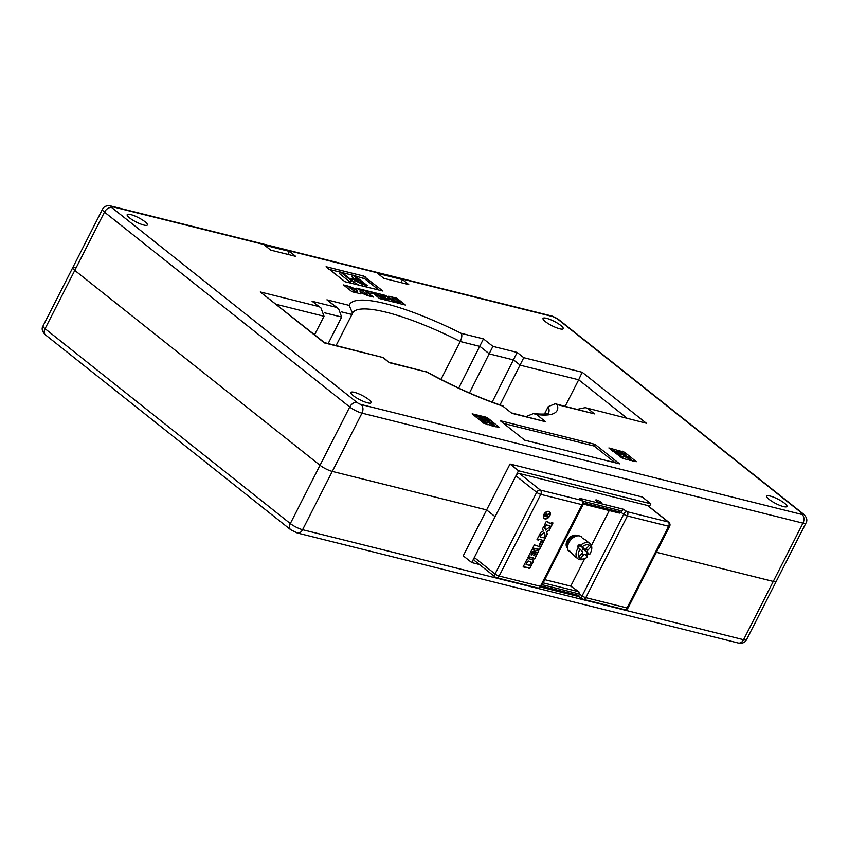 <?xml version="1.0" encoding="UTF-8"?>
<svg xmlns="http://www.w3.org/2000/svg" width="849" height="849" viewBox="0 0 849 849"><rect width="100%" height="100%" fill="white"/><g stroke="black" fill="none" stroke-linecap="round" stroke-linejoin="round"><path stroke-width="1.27" d="M314.586 334.75L324.01 316.252L320.954 307.954L312.092 301.278L336.353 307.327L326.918 299.835L349.162 305.375L352.431 313.048L351.921 314.47L341.266 311.816M559.735 328.807A11.334 2.451 -153 0 1 548.38 323.702A11.334 2.451 -153 0 1 543.031 318.417A11.334 2.451 -153 0 1 546.523 318.311A11.334 2.451 -153 0 1 557.878 323.427A11.334 2.451 -153 0 1 563.227 328.701A11.334 2.451 -153 0 1 559.735 328.807M130.682 214.574A11.334 2.451 27 0 0 127.18 214.68A11.334 2.451 27 0 0 132.529 219.965A11.334 2.451 27 0 0 143.884 225.07A11.334 2.451 27 0 0 147.376 224.964A11.334 2.451 27 0 0 142.027 219.679A11.334 2.451 27 0 0 130.682 214.574M367.617 402.84A11.334 2.451 -153 0 1 356.262 397.735A11.334 2.451 -153 0 1 350.913 392.45A11.334 2.451 -153 0 1 354.404 392.344A11.334 2.451 -153 0 1 365.76 397.459A11.334 2.451 -153 0 1 371.109 402.734A11.334 2.451 -153 0 1 367.617 402.84M770.255 496.081A11.334 2.451 27 0 0 766.764 496.187A11.334 2.451 27 0 0 772.112 501.472A11.334 2.451 27 0 0 783.457 506.577A11.334 2.451 27 0 0 786.959 506.471A11.334 2.451 27 0 0 781.611 501.197A11.334 2.451 27 0 0 770.255 496.081M349.958 281.964L352.144 279.289L350.807 282.176L349.958 281.964L339.6 273.728L340.47 272.041L341.871 272.391L350.181 278.992L350.998 278.376L352.144 279.289L351.624 280.308M359.138 285.243L353.492 281.974L351.911 280.011L352.77 278.323L357.578 279.003L352.643 275.087L354.627 275.575L367.203 285.572L362.735 284.457L354.351 280.287L352.77 278.323M353.46 278.111L351.783 276.774L352.643 275.087M379.185 290.241L364.752 278.78L354.924 275.819M352.568 275.225L342.179 272.635M340.396 272.189L328.478 269.218M649.283 506.757L650.801 503.775L518.506 470.771L495.116 516.67L486.626 509.92L332.288 471.418L486.626 509.92L463.246 555.83L471.736 562.569L479.409 564.489M72.738 267.658L43.034 325.952A9.71 2.101 27 0 0 45.071 328.712L290.316 523.568A9.71 2.101 27 0 0 302.584 529.712L332.288 471.418A9.71 2.101 27 0 1 320.009 465.273L74.776 270.417L320.009 465.273A9.71 2.101 27 0 0 332.288 471.418L361.982 413.134A9.71 2.101 -153 0 1 349.714 406.989L104.48 212.123A9.71 2.101 -153 0 1 102.442 209.363L72.738 267.658A9.71 2.101 27 0 0 74.776 270.417A9.71 2.101 -153 0 1 72.738 267.658A9.71 2.101 -153 0 1 75.731 267.573M356.994 402.447A6.474 4.319 128.5 0 0 349.714 406.989L290.316 523.568A6.474 4.319 128.5 0 0 290.698 529.734L297.246 532.992A6.474 4.606 -76 0 0 302.584 529.712L743.565 639.721L773.269 581.427A9.71 2.101 -153 0 0 776.262 581.342A9.71 2.101 -153 0 1 773.269 581.427L656.394 552.274L773.269 581.427L802.974 523.143L361.982 413.134A6.474 4.606 104 0 0 361.08 404.506L802.072 514.505A3.237 0.7 27 0 0 802.39 513.56L557.146 318.704A3.237 0.7 27 0 0 553.06 316.656L112.079 206.647A3.237 0.7 27 0 0 111.75 207.591L356.994 402.447A3.237 0.7 27 0 0 361.08 404.506M650.801 503.775L642.311 497.026L510.016 464.021L486.626 509.92L495.116 516.67L471.736 562.569M354.649 291.271L348.143 286.102L343.452 284.935L351.974 291.695L356.654 292.863L349.236 287.461M361.143 290.432L359.138 288.84L356.506 288.182L356.548 289.413L349.353 286.4L356.994 290.634L357.036 291.876L355.869 291.578L357.875 293.17L360.623 293.86L360.581 292.629L367.649 295.611L360.125 291.409L360.082 290.178L361.143 290.432M366.131 291.685L367.044 291.907L365.038 290.316L360.358 289.148L368.869 295.919L373.56 297.086L366.131 291.685L370.642 295.261M376.404 294.242L374.982 292.799L366.259 290.623L369.517 293.213L373.645 293.552L379.577 298.583L383.504 299.559L376.404 294.242L380.914 297.829M385.743 295.484L376.203 293.096L379.514 295.728L381.848 296.312L380.554 295.282L384.353 296.227L385.605 297.224L382.443 296.428L384.448 298.02L387.611 298.816L388.863 299.814L385.053 298.859L381.413 297.246L384.714 299.867L394.265 302.244L385.743 295.484L376.489 293.329M397.82 303.135L405.44 305.035L396.918 298.264L389.309 296.375A3.438 0.743 27 0 0 388.248 296.397A3.438 0.743 27 0 0 388.969 297.383L393.48 300.96A3.438 0.743 27 0 0 397.82 303.135M622.561 458.418L636.294 461.707L624.631 452.252L608.86 447.943L622.561 458.418M485.883 417.124L472.15 413.834L483.813 423.29L499.583 427.599L487.931 418.143L485.883 417.124L485.32 418.217M344.949 281.709L382.931 291.037L363.574 276.063L326.09 266.713L344.949 281.709M524.735 440.185L619.547 463.841L595.022 444.356L500.21 420.701L524.735 440.185M264.495 245.181L289.413 251.4L295.632 256.345L270.725 250.126L264.495 245.181M377.603 273.399L402.522 279.618L408.751 284.564L383.833 278.345L377.603 273.399M400.993 282.621L402.522 279.618M287.875 254.413L289.413 251.4M336.108 345.501L351.921 314.47M440.96 379.418L460.275 341.5A110.062 23.814 27 0 0 386.284 312.252A110.062 23.814 27 0 0 352.409 313.154M328.181 343.527L341.659 317.059L324.307 312.729M544.421 414.089L548.221 406.629L555.204 403.753L557.22 404.58A116.536 25.215 -153 0 1 536.526 414.514L545.62 421.741L511.883 413.325L502.788 406.098A116.536 25.215 -153 0 1 426.718 372.032L389.436 362.735L382.835 357.482L324.403 342.911L260.272 291.95L318.704 306.521M565.19 406.247L578.678 379.779L520.246 365.208L513.645 359.955L489.395 353.906L479.961 346.413L460.275 341.5C461.93 337.796 462.249 335.068 461.219 333.339L483.463 338.878L458.725 388.099M500.008 404.931L523.759 357.673L582.191 372.255L578.678 379.779L626.806 418.016M492.165 402.129L517.158 352.431L523.759 357.673M469.497 392.96L492.898 346.381L517.158 352.431M518.506 470.771L510.016 464.021M615.196 462.747L594.162 446.043L503.712 423.471M594.162 446.043L595.022 444.356M495.837 426.803L493.577 425.009M481.786 418.005L480.725 417.74M484.63 422.675L484.089 423.524M478.666 419.204L477.891 418.589M486.583 422.94L485.543 422.494M481.107 419.48L481.977 417.634L483.622 417.666L489.183 420.404L489.141 421.465M487.984 424.85L486.212 423.662L487.071 421.974L491.401 423.853L491.72 423.269L491.422 423.853L491.72 423.269L488.164 421.539L487.846 422.165M618.051 451.997L615.737 451.424M613.095 450.766L611.747 450.426M632.537 460.911L629.926 458.831M622.848 456.932L620.757 455.998M624.248 458.842L622.476 457.653L623.336 455.966L627.666 457.844L627.984 457.261L627.687 457.844L627.984 457.261L624.429 455.531L624.111 456.168M624.429 455.531L619.229 452.867L618.741 453.812M619.229 452.867L618.242 451.626L619.887 451.668L625.448 454.395L620.842 452.421L620.481 453.122L629.183 457.484L630.043 458.609L628.663 458.64L628.08 459.797M628.663 458.64L623.336 455.966M620.842 452.421L620.47 453.122L620.842 452.421M624.153 454.098L623.792 454.809M624.45 454.332L624.142 454.947M625.798 454.671L625.405 455.457M620.184 457.133L621.213 454.937L620.332 455.584L613.434 450.097L619.908 454.735L620.449 454.321L621.213 454.937L620.863 455.616M613.434 450.097L612.829 451.286M620.332 455.584L619.728 456.773M488.164 421.539L482.964 418.875L482.19 420.393M489.533 420.679L484.577 418.43L484.217 419.13L492.919 423.492L493.778 424.617L492.399 424.649L491.815 425.805M492.399 424.649L487.071 421.974M484.577 418.43L484.217 419.13L484.577 418.43M487.888 420.106L487.528 420.817M488.186 420.34L487.878 420.955M482.964 418.875L481.977 417.634M484.683 421.125L485.49 420.987L484.959 421.836C480.343 419.873 478.539 418.292 479.536 417.092L475.429 415.681L480.173 416.859L480.948 419.247C482.943 420.998 484.11 421.475 484.482 420.669L484.206 421.221M475.429 415.681L475.079 416.36M476.151 416.254L475.811 416.933M479.536 417.092L478.666 418.78M485.49 420.987L484.11 423.502M356.325 280.775L363.828 283.969L358.978 280.117L355.158 279.491L356.325 280.775M362.735 284.457L361.971 285.954M354.351 280.287L353.492 281.974M367.203 285.572L366.45 287.068M356.994 279.618L356.389 280.817M358.925 282.452L357.546 281.666M358.978 280.117L358.108 281.804M350.817 280.266L340.47 272.041M350.223 278.897L350.998 278.376M398.563 299.771L396.844 298.413L389.235 296.513A3.438 0.743 27 0 0 388.226 296.481M405.069 304.95L398.34 299.718M391.962 298.296L395.538 301.363L400.144 302.785L395.708 299.06L391.93 298.19L395.613 301.225L400.208 302.637M387.388 296.98L385.679 295.622M393.904 302.159L386.985 296.885M388.863 299.814L381.7 297.468M385.605 297.224L382.74 296.662M381.488 296.227L380.554 295.282M383.132 299.474L380.84 297.967M371.788 293.775L370.896 292.873M376.627 294.295L374.908 292.937L366.545 290.857M373.189 296.991L370.567 295.41M367.776 294.55L367.161 294.55M366.683 291.823L364.964 290.454L360.645 289.382M367.288 295.516L360.061 291.557L360.082 290.178M360.549 293.839L360.581 292.629M357.036 291.876L356.166 291.812M356.548 289.413L349.65 286.633M360.772 290.347L356.506 288.342M356.293 292.778L354.574 291.419M350.87 290.337L350.255 290.337M349.777 287.599L348.069 286.24L343.749 285.158M312.092 301.278L320.954 307.954M382.835 357.482L324.467 342.603L260.272 291.95M336.353 307.327L338.602 308.76L341.659 317.059M326.918 299.835L338.602 308.76M382.899 357.174L389.436 362.735M389.5 362.417L426.718 372.032M511.883 413.325L502.788 406.098M511.947 413.017L545.62 421.741M526.136 416.562L533.405 413.59L536.526 414.514M582.191 372.255L646.322 423.216L585.237 407.647L577.426 409.303M555.204 403.753L594.502 413.887L557.22 404.58M646.322 423.216L585.237 407.647M549.25 511.894A4.043 2.706 128.5 0 0 549.165 511.809A4.043 2.706 128.5 0 0 548.433 511.459A4.043 2.706 128.5 0 0 546.777 511.607M545.037 518.654A4.043 2.706 128.5 0 0 549.292 516.33A4.043 2.706 128.5 0 0 549.345 511.968A4.043 2.706 128.5 0 0 548.624 511.607A4.043 2.706 128.5 0 0 544.368 513.932A4.043 2.706 128.5 0 0 544.315 518.304A4.043 2.706 128.5 0 0 545.037 518.654M548.751 511.374A4.319 2.887 128.5 0 0 544.209 513.857A4.319 2.887 128.5 0 0 544.145 518.516A4.319 2.887 128.5 0 0 544.92 518.888A4.319 2.887 128.5 0 0 549.462 516.415A4.319 2.887 128.5 0 0 549.515 511.745A4.319 2.887 128.5 0 0 548.751 511.374M544.05 518.431A4.319 2.887 128.5 0 0 544.729 518.739A4.319 2.887 128.5 0 0 546.703 518.506M596.391 500.963A3.237 0.7 27 0 0 599.447 502.672A3.237 0.7 27 0 0 601.485 502.979A3.237 0.7 27 0 0 600.805 502.067A3.237 0.7 27 0 0 597.738 500.358A3.237 0.7 27 0 0 595.711 500.04A3.237 0.7 27 0 0 596.391 500.963M576.704 535.464A7.928 5.296 128.5 0 0 576.1 535.263A7.928 5.296 128.5 0 0 568.161 539.232A7.928 5.296 128.5 0 0 566.994 547.69M546.607 513.401L547.085 514.706L549.664 513.56L546.597 515.99L548.221 516.394L547.881 517.052L544.092 516.096L544.835 514.643L546.915 513.549M547.085 514.706L546.416 513.252M544.793 579.665L570.73 586.139L578.88 591.764L579.326 593.982L542.214 584.728M609.242 510.557L591.392 545.589M584.664 558.791L570.73 586.139M474.315 557.506L495.063 573.988A3.237 2.165 128.5 0 0 495.254 577.076L474.506 560.584A3.237 2.165 -51.5 0 1 474.315 557.506L515.927 475.843A3.237 2.165 -51.5 0 1 519.567 473.572L647.447 505.473A3.237 2.165 -51.5 0 1 648.031 505.76L668.779 522.241A3.237 2.165 128.5 0 0 668.195 521.965L647.447 505.473M545.875 525.711L546.268 524.937L549.781 525.818L549.388 526.582L550.948 526.974L552.975 522.984L551.415 522.602L551.022 523.366L547.509 522.496L547.902 521.721L546.342 521.328L544.315 525.319L545.875 525.711L546.077 524.788L549.781 525.818M546.172 536.335L547.318 534.095L546.533 531.792L549.229 530.36L550.417 528.014L548.857 527.622L545.631 530.063L544.835 527.749L545.345 526.751L543.784 526.359L542.585 528.704L543.381 531.007L540.686 532.44L539.539 534.679L541.1 535.072L544.273 532.726L545.069 535.05L544.612 535.952L546.172 536.335L547.127 533.947L546.342 531.644L549.038 530.211L550.184 527.951M542.055 540.972L543.615 541.365L545.652 537.375L544.082 536.993L543.689 537.757L540.176 536.886L540.569 536.112L539.009 535.719L536.982 539.709L538.542 540.102L538.935 539.327L542.447 540.208L542.055 540.972M537.746 549.441L539.306 549.834L543.084 542.405L540.548 541.768L539.189 546.597L534.371 544.835L532.663 548.178L537.99 548.942L537.746 549.441M534.637 558.992L538.775 550.874L536.197 550.226L535.178 552.221L536.197 552.476L534.541 555.713L533.565 555.469L534.944 552.784L533.384 552.391L532.005 555.087L531.028 554.843L532.684 551.595L533.703 551.85L534.711 549.855L532.132 549.218L527.993 557.337L529.553 557.729L529.893 557.082L534.637 558.992L538.542 550.81M526.454 560.372L523.154 566.856L524.714 567.249L528.481 567.62L528.227 568.119L529.787 568.512L533.087 562.027A2.292 1.528 128.5 0 0 532.949 559.841A2.292 1.528 128.5 0 0 532.546 559.65L529.033 558.769A2.292 1.528 128.5 0 0 526.454 560.372M541.492 586.128L578.912 595.467L579.326 593.982L582.106 595.902L623.718 514.239L620.937 512.318L623.453 509.262L626.944 511.671L668.195 521.965A3.237 2.303 -76 0 1 668.651 526.274L627.4 515.99L585.789 597.654L627.04 607.937L668.651 526.274A3.237 0.7 27 0 0 669.649 526.253L628.037 607.916A3.237 0.7 27 0 1 627.04 607.937A3.237 2.303 -76 0 1 624.376 609.582A3.237 3.237 0 0 0 628.037 607.916M583.359 502.948L620.937 512.318L619.048 512.923M578.912 595.467L578.976 596.55M582.467 598.97A3.237 2.303 -76 0 0 583.114 599.288A3.237 2.303 -76 0 0 585.789 597.654A3.237 0.7 27 0 1 582.106 595.902A3.237 1.666 124.7 0 0 582.064 598.81L578.869 596.603L540.813 587.115M579.4 498.267L582.372 500.836A3.237 2.568 -46.1 0 0 581.565 500.348L579.4 498.267L623.453 509.262M550.088 514.239A4.319 2.887 128.5 0 0 549.42 511.682M543.381 515.874A4.043 2.706 128.5 0 0 544.124 518.145A4.043 2.706 128.5 0 0 544.22 518.219M528.269 568.023L529.596 568.363L532.896 561.879A2.292 1.528 128.5 0 0 532.854 559.778M523.196 566.761L528.481 567.62M527.441 561.359L526.104 564.5L529.617 565.381L531.145 562.388L530.922 561.688L528.089 560.956L526.104 564.5M530.816 561.645L527.632 561.507M533.119 558.515L534.446 558.844M528.046 557.252L529.373 557.581L529.702 556.933L533.405 557.963M531.028 554.843L532.493 551.447L533.512 551.701L534.477 549.802M533.565 555.469L534.7 552.72M535.231 552.126L536.197 552.476M532.716 548.083L537.99 548.942M535.677 545.727L535.698 545.164M539.455 543.922L540.378 544.262M537.788 549.356L539.115 549.685L542.851 542.341M537.024 539.614L538.351 539.953L538.744 539.179L542.447 540.208M540.176 536.886L540.335 536.048M542.097 540.887L543.424 541.216L545.408 537.321M544.665 535.857L545.992 536.186M539.593 534.594L540.919 534.923L544.273 532.726M545.631 530.063L544.644 527.59L545.111 526.688M544.358 525.234L545.684 525.563M547.509 522.496L547.669 521.657M549.43 526.497L550.757 526.826L552.741 522.931M549.335 513.687L549.303 514.271M549.112 514.123L546.82 515.555M546.639 515.407L546.597 515.99M547.976 516.341L547.881 517.052M547.701 516.892L544.145 516.012M546.544 515.173L546.13 513.91L546.363 515.025L546.13 513.91L544.655 515.407L546.183 515.895L546.31 514.059L544.846 515.555M568.703 551.394L568.268 550.714L569.583 550.821L572.842 554.715C573.86 555.511 573.86 555.384 572.852 554.312L568.331 550.449M585.863 540.367L582.563 538.107M580.949 536.547L581.692 537.088M586.426 557.719L585.789 558.133A9.71 6.484 -51.5 0 1 577.861 558.759A9.71 6.484 -51.5 0 1 577.394 558.334A9.71 6.484 -51.5 0 1 578.424 547.658L580.122 549.218A8.097 5.402 128.5 0 0 578.785 556.965L580.27 558.557A8.097 5.402 128.5 0 0 586.426 557.719A8.097 5.402 128.5 0 0 587.402 556.986L585.248 554.694A1.624 1.082 128.5 0 0 585.173 554.62A1.624 1.082 128.5 0 0 583.422 555.087L580.27 558.557M586.372 555.893A9.71 6.484 128.5 0 0 588.251 553.76L589.577 554.599A8.097 5.402 128.5 0 0 590.862 552.126A8.097 5.402 128.5 0 0 590.904 546.841L589.418 545.26A8.097 5.402 128.5 0 0 582.287 546.83L579.453 544.368A9.71 6.484 128.5 0 0 577.288 546.756L578.424 547.658M580.589 545.27A9.71 6.484 -51.5 0 1 589.949 543.551A9.71 6.484 -51.5 0 1 590.416 543.986A9.71 6.484 -51.5 0 1 591.127 551.426L590.862 552.126M586.043 548.942L587.763 550.311L590.904 546.841M587.763 550.311A1.624 1.082 128.5 0 0 587.423 552.296L582.892 548.698A1.624 1.082 -51.5 0 1 582.69 547.743M589.577 554.599L587.423 552.296M580.079 545.663A1.624 1.082 -51.5 0 1 579.994 545.599A1.624 1.082 -51.5 0 1 579.92 545.525L584.441 549.123L582.287 546.83M584.441 549.123A1.624 1.082 128.5 0 0 584.526 549.197A1.624 1.082 128.5 0 0 586.277 548.719L589.418 545.26M580.122 549.218L582.276 551.521A1.624 1.082 128.5 0 1 581.936 553.506L578.785 556.965M578.063 547.382L580.143 545.1L579.453 544.368M589.312 545.376L590.925 546.65M581.586 550.778L583.189 549.016L587.572 553.028L585.661 555.129M588.251 553.76L587.572 553.028M349.162 305.375A116.536 25.215 -153 0 1 385.382 303.624A116.536 25.215 -153 0 1 461.219 333.339M587.901 408.634L594.502 413.887M483.463 338.878L492.898 346.381M43.034 325.952C41.336 328.659 42.142 331.641 45.453 334.877A6.474 4.319 128.5 0 1 45.071 328.712L104.48 212.123A6.474 4.319 128.5 0 1 111.75 207.591M746.558 639.637C745.061 642.576 742.281 643.701 738.227 643.001A6.474 4.606 -76 0 0 743.565 639.721A9.71 2.101 27 0 0 746.558 639.637L805.966 523.048A9.71 2.101 -153 0 1 802.974 523.143A6.474 4.606 104 0 0 802.072 514.505M324.01 316.252L276.339 304.356M548.571 413.028A110.062 23.814 27 0 0 548.221 406.629M362.703 277.761L363.574 276.063M364.752 278.78L365.611 277.092M487.39 419.215L487.931 418.143M621.999 452.379L622.582 451.222M624.036 453.419L624.631 452.252M102.442 209.363C103.875 206.403 106.656 205.278 110.773 205.999A6.474 4.606 104 0 1 112.079 206.647M110.773 205.999L551.754 316.008A6.474 4.606 104 0 1 553.06 316.656M551.754 316.008L558.302 319.266A6.474 4.319 128.5 0 0 557.146 318.704M558.302 319.266L803.547 514.123A6.474 4.319 128.5 0 0 802.39 513.56M519.567 473.572L540.314 490.064A3.237 2.165 128.5 0 0 536.674 492.324L495.063 573.988A3.237 0.7 27 0 0 499.159 576.036L540.41 586.33L582.021 504.667L540.771 494.373L499.159 576.036A3.237 2.303 104 0 1 496.485 577.681A3.237 3.237 0 0 1 495.254 577.076M496.485 577.681L537.735 587.975A3.237 2.303 104 0 0 540.41 586.33A3.237 0.7 27 0 0 541.407 586.298L583.019 504.635A3.237 0.7 27 0 1 582.021 504.667A3.237 2.303 104 0 0 581.565 500.348L540.314 490.064A3.237 2.303 104 0 1 540.771 494.373A3.237 0.7 27 0 1 536.674 492.324L515.927 475.843M621.956 510.981L582.701 501.197M543.158 582.86L578.88 591.764M627.4 515.99A3.237 2.303 -76 0 0 626.944 511.671A3.237 1.666 -55.3 0 0 623.718 514.239A3.237 0.7 27 0 0 627.4 515.99M581.109 536.568A9.71 6.484 128.5 0 0 570.952 539.656A9.71 6.484 128.5 0 0 568.268 550.714M583.422 555.087L581.724 553.739M629.183 460.296L630.043 458.609M617.382 453.313L618.242 451.626M492.919 426.304L493.778 424.617M485.034 423.471L485.904 421.783M803.547 514.123C806.858 517.359 807.664 520.341 805.966 523.048M426.336 371.639C453.175 386.359 478.751 397.799 503.043 405.949M533.405 413.59C550.545 415.214 548.751 412.19 548.624 412.985M45.453 334.877L290.698 529.734M297.246 532.992L738.227 643.001M619.452 513.104L583.242 504.073M624.376 609.582L583.114 599.288A3.237 3.237 0 0 1 582.064 598.81M537.735 587.975A3.237 3.237 0 0 0 541.407 586.298M669.649 526.253A3.237 3.237 0 0 0 668.779 522.241M583.019 504.635A3.237 3.237 0 0 0 582.372 500.836M574.221 535.188L574.996 535.804M581.194 536.61C573.086 532.673 563.269 541.726 568.681 551.372M585.311 539.879L589.949 543.551M573.234 555.087L577.861 558.759M566.166 545.334L566.941 545.949M584.526 549.197L579.994 545.599"/></g></svg>
